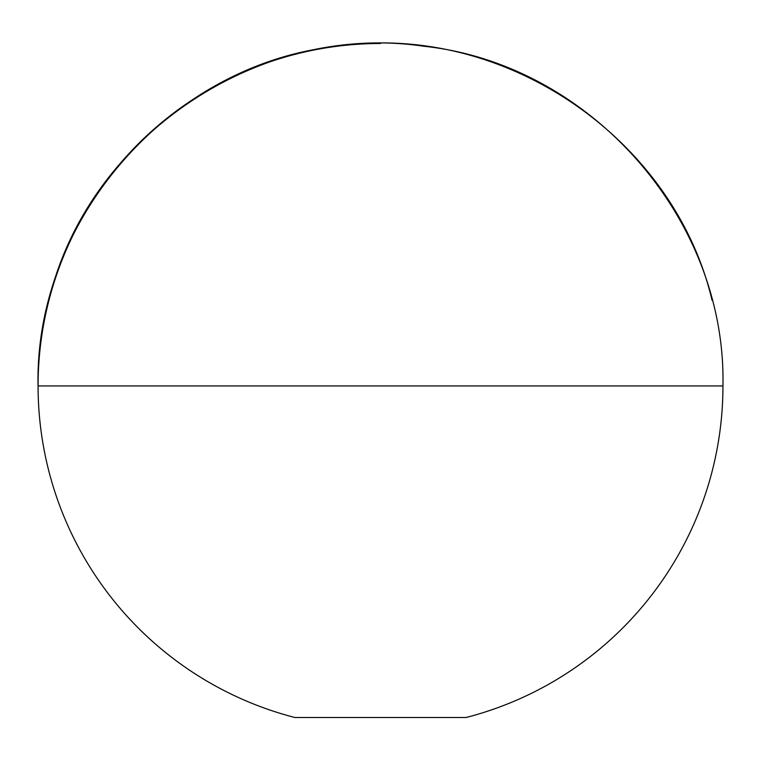 <?xml version="1.0" encoding="UTF-8"?>
<svg xmlns="http://www.w3.org/2000/svg" width="761" height="761" viewBox="0 0 761 761"><rect width="100%" height="100%" fill="white"/><g stroke="black" fill="none" stroke-linecap="round" stroke-linejoin="round"><path stroke-width="1.14" d="M380.5 43.491A342.45 342.45 0 0 0 294.887 717.509L466.113 717.509A342.45 342.45 0 0 0 722.95 385.941L38.05 385.941C34.521 218.588 170.892 63.8 337.351 46.221C502.916 21.631 673.656 137.408 712.077 300.329M48.923 300.329C87.344 137.408 258.084 21.631 423.649 46.221C590.108 63.8 726.479 218.588 722.95 385.941M294.887 717.509L466.113 717.509"/></g></svg>
